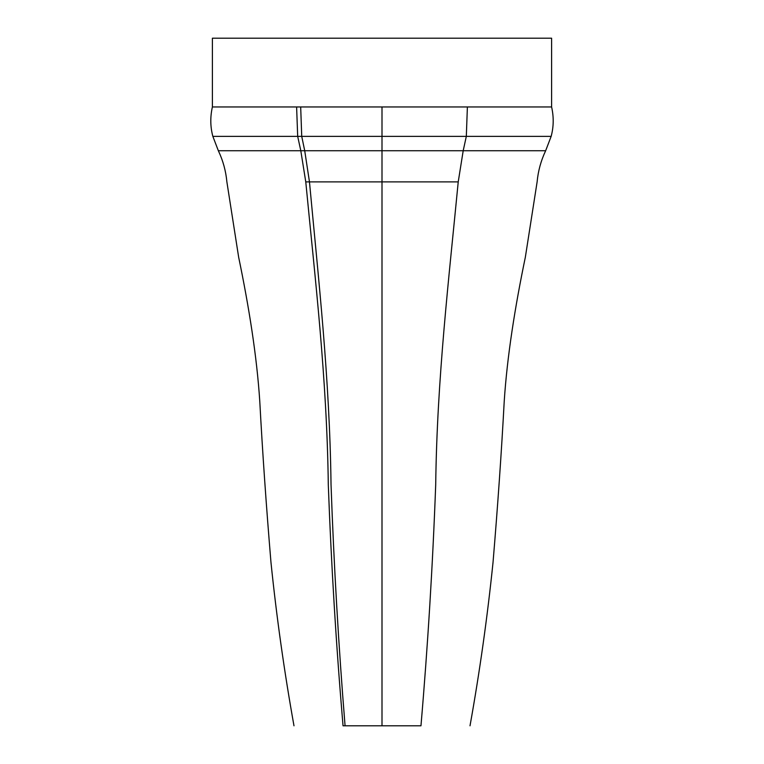 <?xml version="1.0" encoding="UTF-8"?>
<svg xmlns="http://www.w3.org/2000/svg" width="764" height="764" viewBox="0 0 764 764"><rect width="100%" height="100%" fill="white"/><g stroke="black" fill="none" stroke-linecap="round" stroke-linejoin="round"><path stroke-width="1.15" d="M551.608 38.2L212.392 38.2L212.392 106.96L551.608 106.96L551.608 38.2M343.036 725.8L420.964 725.8C427.802 645.742 432.72 565.341 435.709 484.596C437.037 378.419 448.898 278.764 458.228 181.889L305.772 181.889C315.102 278.764 326.963 378.419 328.291 484.596C331.28 565.341 336.198 645.742 343.036 725.8M458.228 181.889L463.194 150.747L545.649 150.747L463.194 150.747L466.317 136.374L551.15 136.374L212.85 136.374L297.683 136.374L296.613 106.96M466.317 136.374L467.387 106.96M463.194 150.747L304.721 150.747L301.732 136.374L300.682 106.96M345.07 725.8C338.576 645.742 333.897 565.341 331.032 484.596C329.733 378.419 318.426 278.764 309.468 181.889L304.721 150.747L218.351 150.747L300.806 150.747L297.683 136.374M382 725.8L382 106.96M300.806 150.747L305.772 181.889M293.987 725.8C284.256 671.537 276.587 617.073 270.972 562.399C266.225 505.606 262.501 451.982 259.789 401.53C256.866 356.196 248.892 306.507 238.654 257.201L226.879 181.889C225.877 171.002 223.031 160.631 218.351 150.747L212.85 136.374C210.281 126.795 210.129 116.987 212.392 106.96M470.013 725.8C479.744 671.537 487.413 617.073 493.028 562.399C497.775 505.606 501.499 451.982 504.211 401.53C507.134 356.196 515.108 306.507 525.346 257.201L537.121 181.889C538.123 171.002 540.969 160.631 545.649 150.747L551.15 136.374C553.719 126.795 553.871 116.987 551.608 106.96"/></g></svg>

